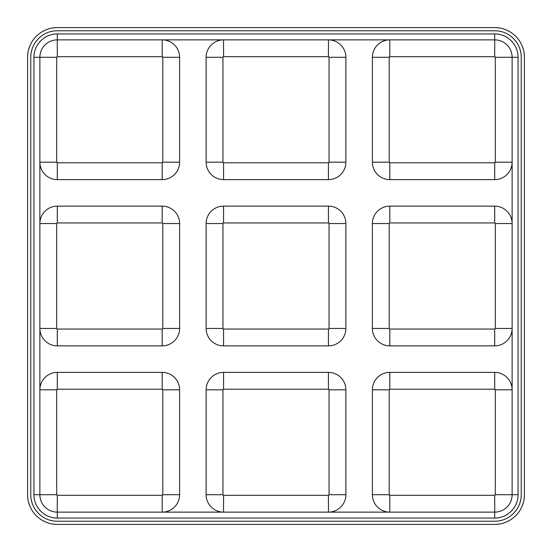 <?xml version="1.0" encoding="UTF-8"?>
<svg xmlns="http://www.w3.org/2000/svg" width="552" height="552" viewBox="0 0 552 552"><rect width="100%" height="100%" fill="white"/><g stroke="black" fill="none" stroke-linecap="round" stroke-linejoin="round"><path stroke-width="0.83" d="M328.454 495.303L328.454 512.132A17.416 17.416 0 0 0 345.869 494.709L345.869 389.809L329.047 389.809L329.047 494.709A0.593 0.593 0 0 1 328.454 495.303L223.546 495.303L223.546 512.132A17.416 17.416 0 0 1 206.131 494.709L206.131 389.809A17.416 17.416 0 0 1 223.546 372.393L328.454 372.393A17.416 17.416 0 0 1 345.869 389.809M389.809 512.132A17.416 17.416 0 0 1 372.393 494.709L372.393 389.809A17.416 17.416 0 0 1 389.809 372.393L494.709 372.393A17.416 17.416 0 0 1 512.132 389.809L495.303 389.809L495.303 494.709A0.593 0.593 0 0 1 494.709 495.303L389.809 495.303L389.809 512.132M389.809 345.869L494.709 345.869A17.416 17.416 0 0 0 512.132 328.454L495.303 328.454A0.593 0.593 0 0 1 494.709 329.047L389.809 329.047L389.809 345.869A17.416 17.416 0 0 1 372.393 328.454L372.393 223.546A17.416 17.416 0 0 1 389.809 206.131L494.709 206.131A17.416 17.416 0 0 1 512.132 223.546L495.303 223.546L495.303 328.454M389.809 179.607L494.709 179.607A17.416 17.416 0 0 0 512.132 162.191L495.303 162.191A0.593 0.593 0 0 1 494.709 162.785L389.809 162.785L389.809 179.607A17.416 17.416 0 0 1 372.393 162.191L372.393 57.291A17.416 17.416 0 0 1 389.809 39.868L389.809 56.697A0.593 0.593 0 0 0 389.215 57.291L372.393 57.291M329.047 57.291A0.593 0.593 0 0 0 328.454 56.697L328.454 39.868A17.416 17.416 0 0 1 345.869 57.291L329.047 57.291L329.047 162.191A0.593 0.593 0 0 1 328.454 162.785L223.546 162.785L223.546 179.607A17.416 17.416 0 0 1 206.131 162.191L206.131 57.291A17.416 17.416 0 0 1 223.546 39.868L223.546 56.697A0.593 0.593 0 0 0 222.953 57.291L206.131 57.291M223.546 179.607L328.454 179.607A17.416 17.416 0 0 0 345.869 162.191L345.869 57.291M162.785 57.291A0.593 0.593 0 0 0 162.191 56.697L162.191 39.868A17.416 17.416 0 0 1 179.607 57.291L162.785 57.291L162.785 162.191A0.593 0.593 0 0 1 162.191 162.785L57.291 162.785L57.291 179.607A17.416 17.416 0 0 1 39.868 162.191L56.697 162.191L56.697 57.291L39.868 57.291L39.868 494.709A17.416 17.416 0 0 0 57.291 512.132L494.709 512.132A17.416 17.416 0 0 0 512.132 494.709L518.066 494.709A23.357 23.357 0 0 1 494.709 518.066L57.291 518.066L57.291 495.303A0.593 0.593 0 0 1 56.697 494.709L56.697 389.809L39.868 389.809A17.416 17.416 0 0 1 57.291 372.393L162.191 372.393A17.416 17.416 0 0 1 179.607 389.809L162.785 389.809L162.785 494.709A0.593 0.593 0 0 1 162.191 495.303L57.291 495.303M57.291 179.607L162.191 179.607A17.416 17.416 0 0 0 179.607 162.191L179.607 57.291M57.291 222.953L57.291 206.131A17.416 17.416 0 0 0 39.868 223.546L56.697 223.546A0.593 0.593 0 0 1 57.291 222.953L162.191 222.953A0.593 0.593 0 0 1 162.785 223.546L162.785 328.454A0.593 0.593 0 0 1 162.191 329.047L57.291 329.047L57.291 345.869A17.416 17.416 0 0 1 39.868 328.454L56.697 328.454L56.697 223.546M57.291 206.131L162.191 206.131A17.416 17.416 0 0 1 179.607 223.546L162.785 223.546M57.291 345.869L162.191 345.869A17.416 17.416 0 0 0 179.607 328.454L179.607 223.546M162.191 495.303L162.191 512.132A17.416 17.416 0 0 0 179.607 494.709L179.607 389.809M223.546 345.869L328.454 345.869A17.416 17.416 0 0 0 345.869 328.454L345.869 223.546L329.047 223.546L329.047 328.454A0.593 0.593 0 0 1 328.454 329.047L223.546 329.047L223.546 345.869A17.416 17.416 0 0 1 206.131 328.454L206.131 223.546A17.416 17.416 0 0 1 223.546 206.131L328.454 206.131A17.416 17.416 0 0 1 345.869 223.546M524.4 57.291L524.4 494.709A29.691 29.691 0 0 1 494.709 524.4L57.291 524.4A29.691 29.691 0 0 1 27.6 494.709L27.6 57.291A29.691 29.691 0 0 1 57.291 27.6L494.709 27.6A29.691 29.691 0 0 1 524.4 57.291M30.767 57.291L30.767 494.709A26.524 26.524 0 0 0 57.291 521.233L494.709 521.233A26.524 26.524 0 0 0 521.233 494.709L521.233 57.291A26.524 26.524 0 0 0 494.709 30.767L57.291 30.767A26.524 26.524 0 0 0 30.767 57.291M56.697 57.291A0.593 0.593 0 0 1 57.291 56.697L57.291 33.934A23.357 23.357 0 0 0 33.934 57.291L39.868 57.291A17.416 17.416 0 0 1 57.291 39.868L494.709 39.868A17.416 17.416 0 0 1 512.132 57.291L512.132 494.709L495.303 494.709M57.291 518.066A23.357 23.357 0 0 1 33.934 494.709L33.934 57.291M495.303 162.191L495.303 57.291L518.066 57.291L518.066 494.709M518.066 57.291A23.357 23.357 0 0 0 494.709 33.934L57.291 33.934M162.785 389.809A0.593 0.593 0 0 0 162.191 389.215L57.291 389.215A0.593 0.593 0 0 0 56.697 389.809M495.303 223.546A0.593 0.593 0 0 0 494.709 222.953L389.809 222.953A0.593 0.593 0 0 0 389.215 223.546L372.393 223.546M389.809 329.047A0.593 0.593 0 0 1 389.215 328.454L389.215 223.546M56.697 162.191A0.593 0.593 0 0 0 57.291 162.785M57.291 56.697L162.191 56.697M223.546 162.785A0.593 0.593 0 0 1 222.953 162.191L222.953 57.291M223.546 56.697L328.454 56.697M389.809 162.785A0.593 0.593 0 0 1 389.215 162.191L389.215 57.291M495.303 57.291A0.593 0.593 0 0 0 494.709 56.697L389.809 56.697M329.047 223.546A0.593 0.593 0 0 0 328.454 222.953L223.546 222.953A0.593 0.593 0 0 0 222.953 223.546L206.131 223.546M223.546 329.047A0.593 0.593 0 0 1 222.953 328.454L222.953 223.546M56.697 328.454A0.593 0.593 0 0 0 57.291 329.047M495.303 389.809A0.593 0.593 0 0 0 494.709 389.215L389.809 389.215A0.593 0.593 0 0 0 389.215 389.809L372.393 389.809M389.809 495.303A0.593 0.593 0 0 1 389.215 494.709L389.215 389.809M329.047 389.809A0.593 0.593 0 0 0 328.454 389.215L223.546 389.215A0.593 0.593 0 0 0 222.953 389.809L206.131 389.809M223.546 495.303A0.593 0.593 0 0 1 222.953 494.709L222.953 389.809M494.709 518.066L494.709 495.303M494.709 56.697L494.709 33.934M33.934 494.709L56.697 494.709M179.607 494.709L162.785 494.709M57.291 389.215L57.291 372.393M162.191 372.393L162.191 389.215M494.709 345.869L494.709 329.047M389.215 328.454L372.393 328.454M389.809 222.953L389.809 206.131M494.709 206.131L494.709 222.953M162.191 179.607L162.191 162.785M179.607 162.191L162.785 162.191M328.454 179.607L328.454 162.785M222.953 162.191L206.131 162.191M345.869 162.191L329.047 162.191M494.709 179.607L494.709 162.785M389.215 162.191L372.393 162.191M328.454 345.869L328.454 329.047M222.953 328.454L206.131 328.454M345.869 328.454L329.047 328.454M223.546 222.953L223.546 206.131M328.454 206.131L328.454 222.953M162.191 345.869L162.191 329.047M179.607 328.454L162.785 328.454M162.191 206.131L162.191 222.953M389.215 494.709L372.393 494.709M389.809 389.215L389.809 372.393M494.709 372.393L494.709 389.215M222.953 494.709L206.131 494.709M345.869 494.709L329.047 494.709M223.546 389.215L223.546 372.393M328.454 372.393L328.454 389.215"/></g></svg>
